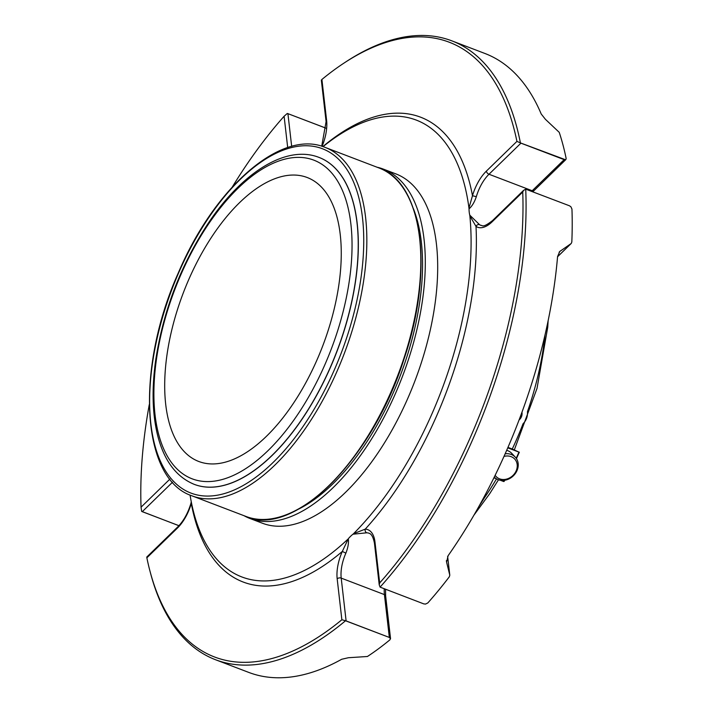 <?xml version="1.0" encoding="UTF-8"?>
<svg xmlns="http://www.w3.org/2000/svg" width="713" height="713" viewBox="0 0 713 713"><rect width="100%" height="100%" fill="white"/><g stroke="black" fill="none" stroke-linecap="round" stroke-linejoin="round"><path stroke-width="1.07" d="M200.772 462.176A151.985 74.589 -69.1 0 0 323.417 344.094A151.985 74.589 -69.1 0 0 307.169 177.501A151.985 74.589 -69.1 0 0 183.294 292.9A151.985 74.589 -69.1 0 0 198.793 461.489A151.985 74.589 -69.1 0 0 200.772 462.176M503.975 456.436A12.763 10.82 -43.2 0 1 511.141 456.659A12.763 10.82 -43.2 0 1 513.886 474.466A12.763 10.82 -43.2 0 1 495.134 475.33M505.152 453.816A14.51 12.299 -43.2 0 1 511.301 454.475A14.51 12.299 -43.2 0 1 515.294 457.14A14.51 12.299 -43.2 0 1 513.208 475.972A14.51 12.299 -43.2 0 1 494.261 477.122M506.685 450.331A14.51 12.299 -43.2 0 1 507.709 450.661A14.51 12.299 -43.2 0 1 511.711 453.325L515.294 457.14M519.082 419.948A7.255 6.319 107.6 0 0 521.952 412.248M478.806 506.613L484.412 497.808A188.829 92.672 -69.1 0 0 496.498 478.878M507.959 447.381L512.264 449.021A188.829 92.672 -69.1 0 0 523.039 423.772C526.31 420.447 527.78 416.419 527.46 411.695A188.829 92.672 -69.1 0 0 545.044 334.825M512.264 449.021L518.948 452.113L507.763 447.844M504.349 480.33A110.533 54.241 110.9 0 1 503.619 481.507L500.41 480.277M519.233 452.176L518.948 452.113A110.533 54.241 110.9 0 1 516.212 458.263M496.114 478.637L493.922 477.799M321.322 80.052L326.091 121.611A2.905 1.836 -6.5 0 1 326.607 120.381L321.911 79.464A329.023 161.468 110.9 0 1 343.853 63.181L345.734 61.942A331.233 162.555 110.9 0 1 451.792 40.828L484.947 53.484A331.233 162.555 110.9 0 1 541.22 114.009L545.427 119.329L559.233 132.342A331.233 162.555 110.9 0 1 566.14 158.446L565.899 159.525L532.798 191.797M557.566 256.725L571.042 243.614L559.767 251.466L557.575 256.564A331.233 162.555 110.9 0 1 448.112 555.703L446.588 562.174L449.76 575.034L447.63 556.452M446.445 561.398L446.409 560.605M389.334 637.404A2.905 1.836 173.5 0 1 390.412 638.26L390.002 639.757A331.233 162.555 110.9 0 1 367.418 656.495L348.407 657.725L341.687 659.267A331.233 162.555 110.9 0 1 248.739 672.404L215.593 659.757A331.233 162.555 110.9 0 1 150.568 573.35L149.988 571.175A329.023 161.468 110.9 0 1 146.86 557.824L177.403 528.092A32.932 16.158 -69.1 0 0 191.298 503.494A248.775 122.083 -69.1 0 0 342.311 551.443L345.885 553.136A30.026 14.732 -69.1 0 0 341.206 578.109L346.108 620.907A2.905 1.836 173.5 0 0 345.457 620.738L389.334 637.44A2.905 1.426 110.9 0 1 389.334 637.44L384.423 594.606A2.905 1.836 -6.5 0 1 385.635 595.89L390.546 638.661L389.334 637.44L346.108 620.907A2.905 1.426 -69.1 0 1 346.117 620.952M142.235 511.711A2.905 1.426 -69.1 0 0 142.261 511.676A2.905 1.738 -134.2 0 1 141.655 511.381L178.927 525.713M326.189 128.26L287.918 113.652A2.905 1.426 -69.1 0 0 287.918 113.617L287.268 113.483A2.905 1.836 -6.5 0 1 287.918 113.652L326.189 128.224M520.98 143.126L520.338 142.85A2.905 1.738 45.8 0 0 520.945 143.153A2.905 1.426 -69.1 0 0 520.98 143.126L565.516 159.748A2.905 1.738 45.8 0 1 564.161 159.65L520.945 143.153L488.993 174.248A30.026 14.732 -69.1 0 0 476.329 196.681C474.457 202.216 472.024 206.271 469.029 208.856A30.026 14.732 -69.1 0 0 469.742 215.112L479.537 224.675A2.905 2.513 123.1 0 0 476.008 226.422L469.867 215.887A244.514 119.998 110.9 0 1 353.577 533.663L365.225 529.144A2.905 2.495 92.5 0 0 366.785 532.798L352.971 534.206A30.026 14.732 -69.1 0 0 348.3 538.752C348.853 542.851 348.051 547.646 345.885 553.136M451.792 40.828A331.233 162.555 110.9 0 1 520.401 142.85M523.52 190.416L492.523 220.584A2.905 1.738 45.8 0 0 492.184 221.761L522.736 192.029L523.529 190.416L525.713 189.159L569.491 205.799L570.917 206.806L571.951 209.087A331.233 162.555 110.9 0 1 571.817 242.037L571.256 243.436L557.557 256.76M447.639 556.425L449.796 575.248L449.315 576.79A331.233 162.555 110.9 0 1 427.809 602.957L425.536 604.071L423.807 603.893L380.074 587.129L379.227 584.838L379.673 582.958L374.985 542.04A2.905 1.836 173.5 0 0 374.459 543.27L379.227 584.838M525.713 189.159A331.233 162.555 110.9 0 1 380.074 587.129M345.502 620.773A331.233 162.555 110.9 0 1 215.593 659.757M169.908 479.091L141.049 507.184L141.655 511.381M141.049 507.184A329.023 161.468 110.9 0 1 149.267 404.636M232.367 186.895A329.023 161.468 110.9 0 1 284.104 116.255L287.695 147.564M287.268 113.483L284.104 116.255M343.853 63.181A329.023 161.468 110.9 0 1 516.925 141.388L486.373 171.12A2.905 1.738 45.8 0 0 488.993 174.248L532.21 190.745L564.161 159.65A2.905 1.426 110.9 0 0 564.197 159.614M520.338 142.85L516.925 141.388M522.736 192.029A329.023 161.468 110.9 0 1 379.673 582.958M348.3 538.752L342.311 551.443A32.932 16.158 -69.1 0 0 337.178 578.831L341.866 619.749L345.457 620.738M341.866 619.749A329.023 161.468 110.9 0 1 149.988 571.175M191.752 504.162L191.182 503.877M177.403 528.092A2.905 1.738 45.8 0 1 177.742 526.916C183.491 521.141 187.867 513.36 190.87 503.583L191.298 503.494M323.034 146.646A244.514 119.998 110.9 0 1 402.462 116.638A244.514 119.998 110.9 0 1 468.958 208.018L472.487 195.719L476.329 196.681M468.958 208.018L469.029 208.856M469.742 215.112L469.867 215.887M353.577 533.663L352.971 534.206M347.703 539.376A244.514 119.998 110.9 0 1 229.31 570.355A244.514 119.998 110.9 0 1 190.068 495.054M244.051 515.713A186.984 91.763 -69.1 0 0 250.013 518.503L262.402 523.226A186.984 91.763 -69.1 0 0 414.806 381.25A186.984 91.763 -69.1 0 0 395.742 173.838L383.353 169.106A186.984 91.763 -69.1 0 0 377.052 167.216M319.032 157.413A174.97 85.872 110.9 0 1 319.085 157.439A174.97 85.872 110.9 0 1 337.793 349.236A174.97 85.872 110.9 0 1 196.592 485.179A174.97 85.872 110.9 0 1 194.31 484.385A174.97 85.872 110.9 0 1 194.257 484.359M298.774 509.02A182.27 89.446 -69.1 0 0 400.26 375.698A182.27 89.446 -69.1 0 0 413.397 208.659M250.013 518.503A186.984 91.763 -69.1 0 0 402.417 376.526A186.984 91.763 -69.1 0 0 383.353 169.106M559.117 252.215L560.516 250.842M178.954 525.677L142.261 511.676L172.537 482.211M287.918 113.652L291.67 146.388M531.613 191.342A30.026 14.732 110.9 0 1 532.21 190.745A2.905 1.738 45.8 0 0 533.975 190.594M337.178 578.831A2.905 1.836 -6.5 0 1 341.206 578.109L384.423 594.606A30.026 14.732 110.9 0 1 384.271 588.804M322.089 146.343A32.932 16.158 -69.1 0 0 326.607 120.381M486.373 171.12A32.932 16.158 -69.1 0 0 472.487 195.719A248.775 122.083 -69.1 0 0 322.864 146.593M374.985 542.04A32.932 16.158 -69.1 0 0 365.225 529.144A248.775 122.083 -69.1 0 0 476.008 226.422A32.932 16.158 -69.1 0 0 492.184 221.761M479.537 224.675A30.026 14.732 -69.1 0 0 480.936 225.397C482.496 225.014 482.157 228.659 492.523 220.584M374.459 543.27C373.327 537.361 371.553 534.028 369.147 533.279A30.026 14.732 -69.1 0 0 366.785 532.798M194.391 479.608A170.55 83.697 -69.1 0 0 351.456 261.395A170.55 83.697 -69.1 0 0 213.107 217.465A170.55 83.697 -69.1 0 0 194.391 479.608M196.467 485.134A174.97 85.872 -69.1 0 0 337.677 349.183A174.97 85.872 -69.1 0 0 318.969 157.395C286.091 144.481 241.787 172.599 207.759 223.989C180.478 265.753 163.099 311.296 155.621 360.618C151.753 388.549 152.332 413.112 157.368 434.315C163.687 460.143 175.959 476.819 194.194 484.341A174.97 85.872 -69.1 0 0 196.467 485.134M193.383 493.931A184.293 90.444 110.9 0 1 213.615 210.665A184.293 90.444 110.9 0 1 363.104 258.133A184.293 90.444 110.9 0 1 193.383 493.931M194.426 496.694A186.503 91.531 110.9 0 1 192.002 495.847C140.835 479.083 135.336 368.55 178.33 272.865C214.506 187.323 281.207 128.839 325.003 147.35A186.503 91.531 110.9 0 1 344.94 351.785A186.503 91.531 110.9 0 1 194.426 496.694M192.002 495.847L245.985 516.453A186.503 91.531 -69.1 0 0 248.409 517.299A186.503 91.531 -69.1 0 0 398.923 372.391A186.503 91.531 -69.1 0 0 378.986 167.956L325.003 147.35M306.02 504.358A185.772 91.166 -69.1 0 0 415.697 216.966M548.128 320.77L547.744 327.169L537.023 388.38L514.367 449.787M473.931 515.169L489.751 493.637L498.467 479.787M504.029 481.507L504.813 480.259M516.453 458.619L519.305 452.229M177.742 526.916L146.744 557.085M321.723 146.236L326.091 121.611M385.635 595.89L385.537 589.286M191.262 501.756L190.87 503.583M245.985 516.453C294.068 537.95 372.391 459.324 404.057 358.933C434.262 270.78 423.05 182.671 378.986 167.956"/></g></svg>
